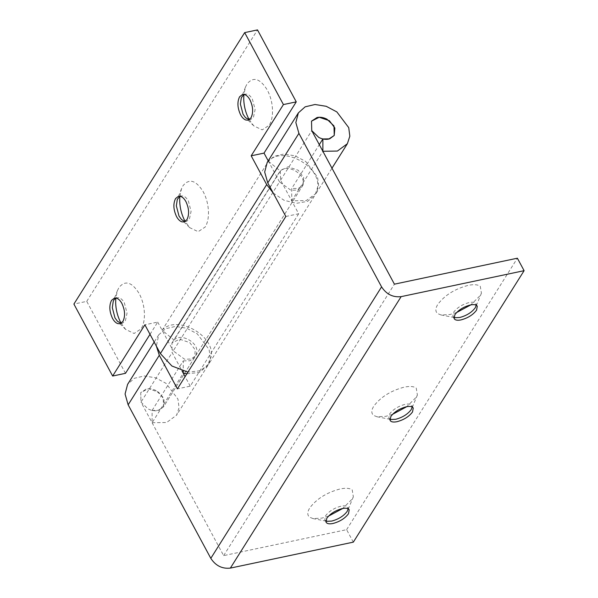 <?xml version="1.0" encoding="UTF-8"?>
<svg xmlns="http://www.w3.org/2000/svg" width="598" height="598" viewBox="0 0 598 598"><rect width="100%" height="100%" fill="white"/><g stroke="black" fill="none" stroke-linecap="round" stroke-linejoin="round"><path stroke-width="0.45" stroke-dasharray="2.99 2.24" d="M156.153 390.629C152.759 388.902 149.47 388.349 146.286 388.969L140.732 392.609L140.986 402.11L148.035 408.89C151.429 410.617 154.725 411.17 157.909 410.557L163.463 406.909L163.209 397.416L156.153 390.629M325.813 520.843L324.789 519.849L325.484 515.917C328.982 511.253 334.162 507.994 341.039 506.162C343.902 505.579 345.965 505.736 347.229 506.633L348.171 508.801M328.534 516.126L321.746 518.145L312.926 518.556L309.644 517.218C307.163 515.229 307.17 512.165 309.689 508.031C316.521 498.904 326.658 492.55 340.098 488.962C345.689 487.826 349.718 488.132 352.2 489.882L353.351 496.789L352.155 499.068L342.736 508.479M389.851 419.049L388.827 418.054L389.522 414.122C393.021 409.451 398.208 406.199 405.085 404.36C407.941 403.785 410.004 403.942 411.275 404.831L412.209 407.006M392.572 414.324L385.785 416.343L376.964 416.754L373.683 415.423C371.201 413.427 371.216 410.37 373.728 406.236C380.56 397.109 390.696 390.748 404.143 387.16C409.727 386.024 413.756 386.338 416.238 388.08L417.397 394.986L416.193 397.266L406.775 406.685M453.889 317.246L452.865 316.252L453.561 312.328C457.059 307.656 462.247 304.404 469.124 302.566C471.979 301.983 474.042 302.139 475.313 303.036L476.255 305.212M456.61 312.53L449.823 314.548L441.003 314.959L437.721 313.629C435.239 311.633 435.254 308.568 437.766 304.442C444.598 295.307 454.734 288.954 468.182 285.366C473.765 284.229 477.795 284.536 480.276 286.285L481.435 293.192L480.239 295.472L470.813 304.883M267.201 162.432L273.981 156.37L283.841 154.037L295.061 155.839L305.698 161.46L317.56 177.195L318.667 185.746L316.2 193.259L306.236 200.592L291.712 200.808L291.704 188.497L319.295 144.641M291.712 200.808L322.875 151.264M285.837 216.483L298.671 213.77L280.589 180.185L280.335 170.692L288.057 166.797L298.193 170.243L303.702 177.539L303.066 184.991L298.447 188.4L291.704 188.497M186.86 373.817L199.276 372.449L207.76 365.632L210.227 358.12L209.121 349.568L197.258 333.841L186.621 328.22L175.401 326.418L165.541 328.751L158.762 334.805L156.355 346.1M303.066 184.991L163.463 406.909L158.836 410.318L152.101 410.415L152.109 422.726L183.272 373.182M152.109 422.726L166.625 422.509L176.597 415.176L179.064 407.664L177.957 399.113L166.095 383.378L155.45 377.757L144.23 375.963L134.378 378.287L127.598 384.35M298.671 213.77L190.231 386.151L177.397 388.857M152.101 410.415L183.265 360.871L183.272 371.223M183.265 360.871L190.007 360.773L194.627 357.372L195.262 349.92L189.753 342.617L179.617 339.178L171.895 343.073L172.149 352.566L182.001 370.857M190.231 386.151L185.096 376.613M194.627 357.372L163.463 406.909L164.091 399.457L158.59 392.161L148.446 388.715L140.732 392.609L140.986 402.11L172.149 352.566M353.328 542.139L346.616 529.664L223.645 555.624L140.986 402.11M346.616 529.664L517.382 258.201M223.645 555.624L394.418 284.17M121.102 323.294L122.381 323.241L125.356 320.947L127.038 313.135L124.369 302.932C122.844 300.166 121.117 298.424 119.166 297.714L115.773 298.021L117.477 290.508L113.239 301.34M121.125 323.279L125.7 329.468L134.124 333.467L141.15 328.833C143.483 325.006 144.574 319.915 144.432 313.561C144.148 306.34 142.406 299.695 139.222 293.618C131.934 281.95 125.169 279.939 118.935 287.578L117.477 290.508M179.834 196.226L181.515 188.714L182.973 185.776C189.207 178.137 195.972 180.155 203.26 191.816C206.452 197.893 208.186 204.546 208.47 211.759C208.612 218.113 207.521 223.204 205.189 227.038L198.162 231.673L189.738 227.674L185.163 221.484L186.427 221.447L189.394 219.152L191.076 211.333L188.407 201.13C186.89 198.364 185.156 196.63 183.205 195.92L179.811 196.226M249.187 119.697L250.465 119.645L253.432 117.358L255.114 109.539L252.446 99.335C250.928 96.57 249.194 94.828 247.243 94.118L243.849 94.424M249.209 119.682L253.776 125.879L262.201 129.871L269.227 125.244C271.559 121.409 272.658 116.318 272.509 109.965C272.225 102.744 270.49 96.099 267.299 90.021C260.01 78.353 253.246 76.342 247.011 83.982L245.554 86.919L243.872 94.432M268.435 161.258L280.335 171.058L174.033 340.045L162.133 330.246L268.435 161.258C282.219 145.359 320.782 165.758 317.613 187.271L315.139 194.955L208.829 363.935L200.345 370.753L187.922 372.12M273.196 193.019L284.155 200.323L296.451 203.32L307.544 201.399L315.139 194.955M162.133 330.246C175.917 314.346 214.473 334.738 211.311 356.251L208.829 363.935M174.033 340.045C180.424 332.667 198.312 342.131 196.847 352.11L195.696 355.675L191.188 359.039L184.618 359.241L173.218 350.869L279.52 181.882L290.92 190.254L297.498 190.059L301.997 186.688L303.149 183.123C304.621 173.143 286.734 163.68 280.335 171.058M279.52 181.882L268.196 160.847M150.016 334.334L157.723 322.083L144.88 324.796M157.723 322.083L173.218 350.869M125.49 373.324L86.74 301.362L73.898 304.068M86.74 301.362L257.506 29.9M280.589 180.185L311.76 130.648M171.895 343.073L280.335 170.692M326.074 522.248L324.789 519.849M347.909 507.403L349.202 509.802M312.926 518.556L327.143 521.299M353.351 496.789L347.827 510.161M390.12 420.454L388.827 418.054M411.947 405.601L413.24 408M376.964 416.754L391.182 419.504M417.397 394.986L411.865 408.367M454.159 318.652L452.865 316.252M475.986 303.806L477.279 306.206M441.003 314.959L455.22 317.71M481.435 293.192L475.903 306.572M316.2 193.259L331.972 168.188M158.762 334.805L154.187 342.078M207.76 365.632L176.597 415.176M119.914 323.765L122.381 323.241M114.487 298.073L116.961 297.55M125.7 329.468L117.447 321.276M183.952 221.963L186.427 221.447M178.533 196.271L181 195.755M181.515 188.714L177.285 199.545M189.738 227.674L181.493 219.481M247.991 120.168L250.465 119.645M242.571 94.477L245.038 93.953M245.554 86.919L241.323 97.751M253.776 125.879L245.531 117.679M195.696 355.675L301.997 186.688"/><path stroke-width="0.9" d="M318.809 137.435C322.202 139.162 325.491 139.715 328.683 139.095L334.237 135.454L333.983 125.954L326.927 119.166C323.533 117.44 320.244 116.887 317.06 117.507L311.506 121.147L311.76 130.648L318.809 137.435M326.755 523.018L326.074 522.248L326.777 518.317C330.268 513.645 335.456 510.393 342.333 508.562C345.196 507.979 347.259 508.136 348.522 509.033L349.202 509.802L348.499 513.727C345.009 518.399 339.821 521.65 332.944 523.489C330.081 524.072 328.018 523.915 326.755 523.018M348.171 508.801L347.214 511.335C343.715 515.999 338.528 519.258 331.651 521.09L327.143 521.299L325.813 520.843M342.736 508.479L328.534 516.126M390.793 421.224L390.12 420.454L390.815 416.522C394.306 411.85 399.494 408.598 406.371 406.76C409.234 406.184 411.297 406.341 412.56 407.231L413.24 408L412.545 411.932C409.047 416.604 403.859 419.856 396.982 421.695C394.127 422.27 392.064 422.113 390.793 421.224M412.209 407.006L411.252 409.533C407.754 414.205 402.566 417.456 395.689 419.295L391.182 419.504L389.851 419.049M406.775 406.685L392.572 414.324M454.831 319.422L454.159 318.652L454.854 314.72C458.352 310.056 463.532 306.796 470.409 304.965C473.272 304.382 475.335 304.539 476.599 305.436L477.279 306.206L476.584 310.138C473.085 314.802 467.898 318.061 461.021 319.893C458.165 320.476 456.102 320.319 454.831 319.422M476.255 305.212L475.29 307.738C471.792 312.41 466.604 315.662 459.727 317.493L455.22 317.71L453.889 317.246M470.813 304.883L456.61 312.53M322.868 151.279L337.399 151.055L347.371 143.714L349.83 136.202L348.731 127.651L336.861 111.923L326.224 106.302L315.004 104.501L305.144 106.833L298.365 112.887L295.846 122.523L298.918 133.361L381.576 286.876C386.42 294.291 392.938 297.55 401.138 296.638L524.102 270.677L517.382 258.201L394.418 284.17L311.76 130.648L311.506 121.147L319.22 117.26L329.363 120.699L334.865 128.002L334.215 135.484M319.295 144.641L322.875 138.953L322.875 151.264M156.355 346.1L159.315 355.279L177.397 388.857L285.837 216.483L267.755 182.898L264.682 172.067L267.201 162.432L298.365 112.887M154.187 342.078L127.598 384.35L125.072 393.985L128.144 404.816L210.81 558.338L381.576 286.876M322.875 138.953L329.61 138.856L334.237 135.454M183.265 373.204L186.86 373.817M401.138 296.638L230.365 568.1C222.164 569.004 215.646 565.753 210.81 558.338M183.272 371.223L183.272 373.182M185.096 376.613L182.001 370.857M230.365 568.1L353.328 542.139L524.102 270.677M121.902 303.455C120.377 300.689 118.643 298.948 116.7 298.238L114.487 298.073L111.52 300.36C109 305.526 109.329 311.528 112.506 318.383C114.024 321.148 115.758 322.89 117.709 323.6L119.914 323.765L122.889 321.47C125.401 316.312 125.072 310.302 121.902 303.455M121.125 323.279L120.863 322.8C117.679 316.716 115.937 310.07 115.653 302.857L115.795 298.021L113.986 299.845L113.239 301.34L112.312 307.656L114.973 317.859L117.447 321.276L121.102 323.294M185.941 201.653C184.416 198.887 182.682 197.153 180.738 196.443L178.533 196.271L175.558 198.566C173.046 203.724 173.375 209.734 176.545 216.588C178.062 219.354 179.796 221.088 181.747 221.798L183.952 221.963L186.927 219.675C189.439 214.518 189.11 208.508 185.941 201.653M179.811 196.226L177.285 199.545L176.35 205.862L179.011 216.065L181.493 219.481L184.214 221.275L185.141 221.499L184.902 220.998C181.717 214.921 179.976 208.276 179.692 201.055L179.834 196.226M249.979 99.859C248.454 97.093 246.72 95.351 244.776 94.641L242.571 94.477L239.596 96.771C237.085 101.929 237.413 107.932 240.583 114.786C242.108 117.552 243.842 119.294 245.785 120.004L247.991 120.168L250.966 117.873C253.477 112.716 253.148 106.713 249.979 99.859M243.849 94.424L241.323 97.751L240.389 104.059L243.057 114.263L245.531 117.679L249.187 119.697M243.872 94.432L243.73 99.261C244.014 106.474 245.756 113.127 248.94 119.204L249.209 119.682M187.922 372.12L171.903 366.013L160.376 353.582L144.88 324.796L112.648 376.03L73.898 304.068L244.672 32.613L283.415 104.575L251.182 155.809L266.686 184.595L273.196 193.019M268.196 160.847L264.024 153.103L251.182 155.809M264.024 153.103L296.257 101.862L283.415 104.575M150.016 334.334L125.49 373.324L112.648 376.03M296.257 101.862L257.506 29.9L244.672 32.613M267.755 182.898L298.918 133.361M128.144 404.816L159.315 355.279M160.376 353.582L266.686 184.595M331.972 168.188L347.371 143.714"/></g></svg>
